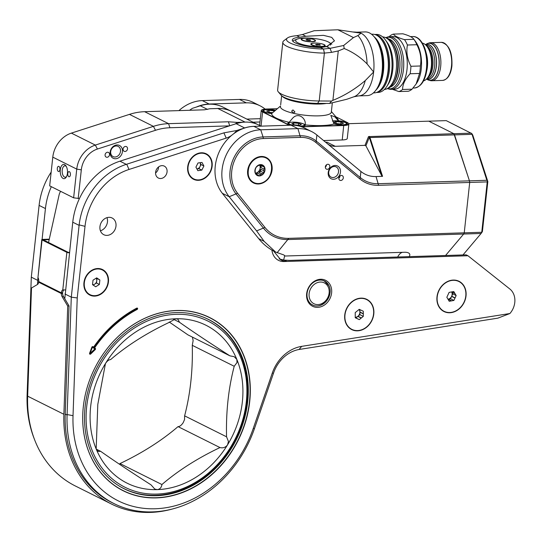 <?xml version="1.0" encoding="UTF-8"?>
<svg xmlns="http://www.w3.org/2000/svg" width="542" height="542" viewBox="0 0 542 542"><rect width="100%" height="100%" fill="white"/><g stroke="black" fill="none" stroke-linecap="round" stroke-linejoin="round"><path stroke-width="0.81" d="M105.087 154.829A2.602 2.154 116.5 0 0 106.157 157.085A2.602 2.154 116.5 0 0 109.552 154.687A2.602 2.154 116.5 0 0 108.481 152.431A2.602 2.154 116.5 0 0 105.087 154.829M123.061 149.03A2.602 2.154 116.5 0 0 124.132 151.286A2.602 2.154 116.5 0 0 127.526 148.887A2.602 2.154 116.5 0 0 126.455 146.631A2.602 2.154 116.5 0 0 123.061 149.03M110.182 152.051A7.127 5.908 116.5 0 0 115.561 158.759A7.127 5.908 116.5 0 0 122.431 151.665A7.127 5.908 116.5 0 0 117.058 144.958A7.127 5.908 116.5 0 0 110.182 152.051M110.697 151.658A5.705 4.729 116.5 0 0 113.048 156.604A5.705 4.729 116.5 0 0 120.493 151.347A5.705 4.729 116.5 0 0 118.142 146.401A5.705 4.729 116.5 0 0 110.697 151.658M57.31 168.284A2.602 1.328 -91.8 0 0 58.692 171.529A2.602 1.328 -91.8 0 0 59.911 169.585A2.602 1.328 -91.8 0 0 58.529 166.333A2.602 1.328 -91.8 0 0 57.31 168.284M67.797 173.521A2.602 1.328 -91.8 0 0 69.18 176.773A2.602 1.328 -91.8 0 0 70.399 174.822A2.602 1.328 -91.8 0 0 69.017 171.577A2.602 1.328 -91.8 0 0 67.797 173.521M60.291 169.775A7.127 3.638 -91.8 0 0 61.984 177.491A7.127 3.638 -91.8 0 0 66.199 177.22A7.127 3.638 -91.8 0 0 67.425 173.332A7.127 3.638 -91.8 0 0 65.833 165.75A7.127 3.638 -91.8 0 0 60.291 169.775M66.253 166.401A5.705 2.913 -91.8 0 0 64.904 165.818A5.705 2.913 -91.8 0 0 62.228 170.086A5.705 2.913 -91.8 0 0 65.264 177.214A5.705 2.913 -91.8 0 0 66.571 176.543M158.305 168.847A6.653 5.515 116.5 0 0 158.521 167.688A6.653 5.515 116.5 0 0 158.562 166.956M257.423 124.389L231.475 111.422A39.912 33.089 116.5 0 0 217.837 108.495L209.842 108.746L204.456 109.809L144.619 111.693A67.086 55.616 116.5 0 0 129.457 114.376L71.375 133.115A25.156 20.853 116.5 0 0 52.791 157.139L49.674 185.859L73.631 197.83L79.444 198.535M243.609 122.194L237.152 122.397L228.412 121.781L168.576 123.664A67.086 55.616 116.5 0 0 153.413 126.347L95.331 145.087A25.156 20.853 116.5 0 0 76.754 169.111L73.631 197.83M237.152 122.397A11.741 9.736 -63.5 0 1 235.255 123.983M229.395 125.873L169.903 127.749A63.726 52.831 116.5 0 0 155.5 130.297L97.418 149.036A21.802 18.076 116.5 0 0 81.314 169.856L78.19 198.575M254.577 126.347A39.959 33.123 116.5 0 0 244.652 127.959L236.725 130.52L223.907 132.858L126.293 164.348A63.895 52.974 116.5 0 0 79.152 224.889L71.293 297.145L67.086 415.043A112.384 93.17 116.5 0 0 114.091 503.633L112.208 502.698A112.384 93.17 -63.5 0 1 65.203 414.115L69.058 305.925L67.736 306.088L62.161 296.745A4.024 1.972 83 0 1 61.28 293.507L61.3 292.836A4.024 2.053 88.2 0 1 62.784 289.895L65.636 289.943M173.379 508.721A113.908 94.43 -63.5 0 1 111.523 504.06A113.908 94.43 -63.5 0 1 63.881 414.278L67.736 306.088M63.881 414.278L27.656 396.182L31.511 287.985L37.54 284.442A4.024 1.972 83 0 0 38.624 282.186L38.692 281.535A4.024 2.053 88.2 0 0 37.967 277.497L41.775 239.672A2.06 0.474 -173.8 0 1 42.791 239.381L49.281 239.178M69.058 305.925L63.482 296.582A4.024 1.972 83 0 1 62.601 293.344L61.28 293.507L38.624 282.186M69.478 252.409L68.177 252.308L43.36 239.91L49.186 239.584M69.43 252.809A2.06 0.474 -173.8 0 1 66.869 252.348L42.052 239.95A2.06 0.474 -173.8 0 1 41.775 239.672M38.692 281.535L61.3 292.836L62.615 292.795A4.024 2.053 88.2 0 1 63.936 289.943M62.601 293.344L62.615 292.795M27.656 396.182A113.908 94.43 116.5 0 0 75.304 485.964L111.523 504.06M232.836 112.106A39.959 33.123 116.5 0 0 231.495 111.388A39.959 33.123 116.5 0 0 216.244 108.549M51.314 186.678A63.895 52.974 116.5 0 0 45.44 208.555L42.08 239.469M37.947 277.477L37.493 284.469M231.495 111.388L222.972 107.126A39.959 33.123 116.5 0 0 200.283 105.792L192.356 108.353L189.565 110.277M51.165 172.105A63.895 52.974 116.5 0 0 39.153 204.91L31.301 277.165L27.1 395.071A112.37 93.163 116.5 0 0 34.288 438.925M37.642 280.329L31.301 277.165M137.18 309.428A0.752 0.623 116.5 0 0 136.774 308.12A110.975 91.998 116.5 0 0 93.603 347.131L93.603 348.045L92.37 347.32L90.087 353.398L94.769 349.062A1.68 0.366 -134.2 0 0 95.229 349.61A0.84 0.698 116.5 0 0 95.256 348.33L94.62 347.869A109.464 90.751 116.5 0 1 137.18 309.428A1.68 0.617 -117.8 0 1 136.896 308.75L136.882 308.71A110.243 91.395 116.5 0 0 93.603 348.045M93.603 347.131L93 346.69A0.84 0.698 116.5 0 0 91.876 347.171L89.599 353.221A0.84 0.698 116.5 0 0 90.69 354.014L95.229 349.61M83.942 282.707A14.248 11.816 116.5 0 0 94.694 296.108A14.248 11.816 116.5 0 0 108.441 281.935A14.248 11.816 116.5 0 0 97.689 268.527A14.248 11.816 116.5 0 0 83.942 282.707M187.681 166.936A14.227 11.795 116.5 0 0 198.413 180.323A14.227 11.795 116.5 0 0 212.139 166.17A14.227 11.795 116.5 0 0 201.407 152.783A14.227 11.795 116.5 0 0 187.681 166.936M436.988 296.867A16.89 14.004 116.5 0 0 449.724 312.761A16.89 14.004 116.5 0 0 466.018 295.959A16.89 14.004 116.5 0 0 453.281 280.065A16.89 14.004 116.5 0 0 436.988 296.867M344.753 314.936A16.89 14.004 116.5 0 0 357.496 330.83A16.89 14.004 116.5 0 0 373.79 314.028A16.89 14.004 116.5 0 0 361.047 298.134A16.89 14.004 116.5 0 0 344.753 314.936M158.576 166.95A6.653 5.515 -63.5 0 1 158.535 167.641A6.653 5.515 -63.5 0 1 155.574 172.959M167.058 171.902A6.653 5.515 -63.5 0 1 158.366 178.033A6.653 5.515 -63.5 0 1 155.615 172.261A6.653 5.515 -63.5 0 1 164.314 166.13A6.653 5.515 -63.5 0 1 167.058 171.902M106.991 217.647A9.336 7.737 -63.5 0 1 107.465 221.847A9.336 7.737 -63.5 0 1 100.419 230.804M115.988 226.102A9.336 7.737 -63.5 0 1 103.793 234.706A9.336 7.737 -63.5 0 1 99.945 226.61A9.336 7.737 -63.5 0 1 112.133 218.006A9.336 7.737 -63.5 0 1 115.988 226.102M330.058 292.666A13.374 11.091 -63.5 0 1 312.585 304.997A13.374 11.091 -63.5 0 1 307.07 293.391A13.374 11.091 -63.5 0 1 324.543 281.061A13.374 11.091 -63.5 0 1 330.058 292.666M331.616 292.924A14.519 12.039 -63.5 0 1 317.612 307.368A14.519 12.039 -63.5 0 1 306.657 293.71A14.519 12.039 -63.5 0 1 320.661 279.259A14.519 12.039 -63.5 0 1 331.616 292.924M83.305 406.812A96.801 80.25 116.5 0 0 123.244 490.788A96.801 80.25 116.5 0 0 249.706 401.581A96.801 80.25 116.5 0 0 209.768 317.598A96.801 80.25 116.5 0 0 83.305 406.812M236.725 130.52A21.301 17.656 -63.5 0 1 233.656 133.786M231.651 135.371A21.301 17.656 -63.5 0 1 226.197 138.115L129.003 169.47A59.552 49.369 116.5 0 0 85.013 226.339L77.235 297.944L73.028 415.673A108.034 89.565 116.5 0 0 146.868 508.606A108.034 89.565 116.5 0 0 253.27 428.404L272.308 373.004A36.294 30.088 -63.5 0 1 301.711 346.352L509.893 313.527A17.039 14.126 116.5 0 0 509.819 288.981L467.949 255.749L283.988 261.535L283.839 261.088L286.914 261.447L284.286 260.133L289.679 260.397L466.14 254.848L467.949 255.749M271.921 250.092A15.975 13.245 116.5 0 0 283.988 261.535M114.091 503.633A112.384 93.17 116.5 0 0 254.408 428.749L273.608 372.882A31.951 26.483 -63.5 0 1 299.062 349.488L497.841 318.154L509.893 313.527M289.509 125.249A10.196 2.331 -173.8 0 1 287.788 124.565L262.592 111.977L261.048 126.144L258.819 125.033A39.959 33.123 116.5 0 0 236.129 123.705L119.951 161.184A63.895 52.974 116.5 0 0 72.757 222.2L64.789 298.764M77.235 297.944L71.293 297.145L64.959 293.981M273.575 251.014L280.925 260.011L283.839 261.088M279.157 258.961L284.286 260.133M73.028 415.673L67.1 414.569M253.27 428.404L254.408 428.749M272.308 373.004L273.453 373.35M301.711 346.352L299.062 349.488M226.197 138.115L223.907 132.858M129.003 169.47L126.713 164.212M85.013 226.339L79.152 224.889M94.769 349.062L93.637 348.072L94.62 347.869M108.732 346.684A96.666 80.141 -63.5 0 1 209.605 317.666A96.666 80.141 -63.5 0 1 249.483 401.534A96.666 80.141 -63.5 0 1 123.197 490.618A96.666 80.141 -63.5 0 1 83.319 406.757A96.666 80.141 -63.5 0 1 85.819 392.537M85.108 406.703A94.586 78.414 -63.5 0 1 208.677 319.529A94.586 78.414 -63.5 0 1 247.701 401.588A94.586 78.414 -63.5 0 1 124.125 488.762A94.586 78.414 -63.5 0 1 85.108 406.703M96.171 448.972L97.797 404.44L105.453 363.553C107.228 360.925 108.949 359.61 110.602 359.61C126.692 345.776 146.049 333.452 168.67 322.646L175.784 318.771L177.918 319.184L179.531 322.3C193.074 331.846 209.876 343.032 229.937 355.857L234.151 356.65L236.84 359.414L237.017 362.517L234.212 366.277C228.494 388.18 225.939 411.69 226.549 436.798L228.439 441.452L227.559 444.84C225.655 447.401 223.128 448.309 219.971 447.563C197.552 458.241 178.196 470.564 161.909 484.534C161.496 487.549 159.931 489.243 157.227 489.622L154.775 489.053L151.049 484.873C131.171 472.163 114.369 460.978 100.643 451.317L98.177 451.405L96.171 448.972A88.258 73.17 -63.5 0 1 90.65 406.581A88.258 73.17 -63.5 0 1 105.453 363.553A88.258 73.17 -63.5 0 1 175.784 318.771A88.258 73.17 116.5 0 1 236.84 359.414A88.258 73.17 -63.5 0 1 227.559 444.84A88.258 73.17 -63.5 0 1 157.227 489.622A88.258 73.17 -63.5 0 1 96.171 448.972M246.325 401.683A92.865 76.991 116.5 0 0 176.272 314.313A92.865 76.991 116.5 0 0 86.686 406.71A92.865 76.991 116.5 0 0 156.74 494.08A92.865 76.991 116.5 0 0 246.325 401.683M205.296 317.958A94.545 78.38 -63.5 0 1 207.925 319.197A94.545 78.38 -63.5 0 1 246.928 401.222A94.545 78.38 -63.5 0 1 123.413 488.356A94.545 78.38 -63.5 0 1 120.846 487.001M219.971 447.563L178.04 426.615C179.693 426.615 181.414 425.307 183.196 422.672L184.558 419.522L184.619 415.849L226.549 436.798M234.212 366.277L192.281 345.329L193.135 340.593L192.417 337.11M169.226 322.023L187.999 334.909L229.937 355.857M179.531 322.3L173.426 319.252M184.619 415.849C190.344 393.905 192.898 370.396 192.281 345.329M119.416 464.203L119.978 463.579C142.397 452.909 161.746 440.585 178.04 426.615M119.978 463.579L161.909 484.534M96.232 449.115L100.643 451.317M60.677 191.36A6.707 3.591 -83.4 0 0 59.085 194.984L48.543 242.498M382.557 176.346L369.969 137.546L454.535 134.883L469.44 180.838L378.35 183.704A37.737 31.28 -63.5 0 1 360.471 177.681L316.433 141.225A34.18 28.333 116.5 0 0 300.234 135.771L263.046 136.943L260.729 129.795L253.873 126.367A40.047 33.204 116.5 0 0 215.242 166.218A40.047 33.204 116.5 0 0 222.349 193.311L258.71 238.663L264.15 241.38L256.596 230.906L229.198 196.732A40.047 33.204 -63.5 0 1 222.091 169.639A40.047 33.204 -63.5 0 1 260.729 129.795L297.917 128.623A40.047 33.204 -63.5 0 1 311.603 131.557A40.047 33.204 -63.5 0 1 316.894 135.012L360.931 171.468A31.863 26.416 116.5 0 0 376.033 176.556L382.557 176.346L381.798 175.838L365.911 145.839L364.996 145.358L368.492 136.611L453.891 133.711L428.797 121.171L446.222 120.622L471.784 133.556L472.726 134.999L487.834 181.556L486.865 180.29L471.784 133.556M272.091 169.849A14.214 11.782 -63.5 0 1 258.378 183.989A14.214 11.782 -63.5 0 1 247.653 170.615A14.214 11.782 -63.5 0 1 261.366 156.475A14.214 11.782 -63.5 0 1 272.091 169.849M325.356 166.855A2.602 2.154 116.5 0 0 326.426 169.111A2.602 2.154 116.5 0 0 329.821 166.712A2.602 2.154 116.5 0 0 328.75 164.456A2.602 2.154 116.5 0 0 325.356 166.855M325.335 167.092A2.602 2.154 116.5 0 0 326.467 165.039A2.602 2.154 116.5 0 0 326.48 164.802M338.852 178.027A2.602 2.154 116.5 0 0 339.922 180.283A2.602 2.154 116.5 0 0 343.316 177.884A2.602 2.154 116.5 0 0 342.246 175.628A2.602 2.154 116.5 0 0 338.852 178.027M338.831 178.264A2.602 2.154 116.5 0 0 339.963 176.211A2.602 2.154 116.5 0 0 339.976 175.974M328.208 172.559A7.127 5.908 116.5 0 0 333.587 179.267A7.127 5.908 116.5 0 0 340.464 172.18A7.127 5.908 116.5 0 0 335.085 165.473A7.127 5.908 116.5 0 0 328.208 172.559M328.723 172.166A5.705 4.729 116.5 0 0 331.074 177.112A5.705 4.729 116.5 0 0 338.526 171.861A5.705 4.729 116.5 0 0 336.169 166.916A5.705 4.729 116.5 0 0 328.723 172.166M263.31 138.556A32.723 27.134 116.5 0 0 231.746 171.116A32.723 27.134 116.5 0 0 237.545 193.257L264.95 227.43A41.314 34.248 116.5 0 0 288.784 238.351L464.237 232.83L469.704 182.451L469.44 180.838L469.704 182.451L378.621 185.317A39.187 32.486 -63.5 0 1 360.044 179.07L316.013 142.607A32.723 27.134 116.5 0 0 300.498 137.383L263.31 138.556L263.046 136.943A34.18 28.333 116.5 0 0 230.072 170.947A34.18 28.333 116.5 0 0 236.136 194.07L263.541 228.243A42.764 35.454 116.5 0 0 288.215 239.55L463.661 234.029L445.565 255.492L463.661 234.029L481.086 233.48L481.709 232.681L487.292 181.346M264.15 241.38L275.593 252.03L283.73 254.909L285.207 256.014L404.508 252.26A10.013 4.255 -18 0 1 406.785 252.396A10.013 4.255 -18 0 1 409.163 256.637M369.326 136.367L369.969 137.546L369.305 137.336L365.911 145.839M327.293 143.616A16.768 13.902 116.5 0 0 329.509 145.066A16.768 13.902 116.5 0 0 335.241 146.293L364.996 145.358M253.873 126.367L291.061 125.202A40.047 33.204 -63.5 0 1 304.753 128.136L311.603 131.557M275.593 252.03L274.489 251.481A67.086 55.616 -63.5 0 1 258.71 238.663M325.871 142.336L327.043 142.2L325.634 142.241M196.38 107.052A40.047 33.204 -63.5 0 1 209.144 104.023L202.295 100.602A40.047 33.204 116.5 0 0 178.907 110.615M265.14 109.098A40.047 33.204 116.5 0 0 260.024 105.792L253.168 102.363A40.047 33.204 116.5 0 0 239.483 99.43L202.295 100.602M260.024 105.792A40.047 33.204 116.5 0 0 246.332 102.851L209.144 104.023M348.75 123.684L428.797 121.171L453.891 133.705L471.316 133.163M471.96 134.335L454.528 134.883L453.891 133.711L469.44 180.838L486.865 180.29M251.278 162.309A13.374 11.091 116.5 0 0 248.378 168.122M487.136 181.902L469.704 182.451L464.237 232.83L463.661 234.029L464.237 232.83L481.662 232.281M283.649 260.058L284.645 255.905L285.207 256.014M487.834 181.556L482.407 231.515L481.709 232.681M462.99 254.943L481.086 233.48M256.366 173.996L257.653 173.183L260.627 174.666L259.32 175.906L257.518 174.768A5.115 4.241 116.5 0 1 257.294 174.66A5.115 4.241 116.5 0 1 256.38 174.002L255.289 173.223L255.153 171.021A5.115 4.241 116.5 0 1 255.18 170.222A5.115 4.241 116.5 0 1 255.323 169.422L255.899 167.58L257.206 166.34A5.115 4.241 116.5 0 1 258.527 165.506L260.546 164.626L261.637 165.405L260.275 164.727M260.627 174.666A5.115 4.241 116.5 0 0 261.942 173.833L258.968 172.342L260.634 171.279L260.851 169.26L263.832 170.75L263.968 172.945L261.942 173.833M263.832 170.75A5.115 4.241 116.5 0 0 263.974 169.944A5.115 4.241 116.5 0 0 264.001 169.151L261.027 167.661L261.244 165.642L260.018 164.822M254.909 170.432A5.867 4.864 116.5 0 0 259.34 175.954A5.867 4.864 116.5 0 0 264.997 170.113A5.867 4.864 116.5 0 0 260.573 164.592A5.867 4.864 116.5 0 0 254.909 170.432M260.851 169.26A5.115 4.241 -63.5 0 1 258.968 172.342M257.653 173.183A5.115 4.241 -63.5 0 1 255.722 173.542M257.518 174.768L257.071 174.544M255.275 173.128A5.115 4.241 116.5 0 0 260.153 168.04A5.115 4.241 116.5 0 0 259.55 165.012M259.957 164.849A5.115 4.241 -63.5 0 1 261.027 167.661M261.244 165.642L264.577 167.309L264.001 169.151M260.058 164.809L264.577 167.309M260.634 171.279L263.968 172.945M262.775 166.164A5.115 4.241 116.5 0 0 261.861 165.513A5.115 4.241 116.5 0 0 261.637 165.405M280.465 106.632A25.576 5.84 6.2 0 0 280.458 106.699L280.471 106.977M280.797 103.61L280.675 104.85M280.458 106.699A25.576 5.84 6.2 0 0 280.451 106.916A25.576 5.84 6.2 0 0 293.032 113.203L294.943 111.97L292.944 109.911L291.63 111.185L293.486 113.251M293.032 113.203A25.576 5.84 6.2 0 0 318.676 115.852A25.576 5.84 6.2 0 0 331.311 112.221L332.321 102.892M326.42 103.434A25.576 5.84 -173.8 0 1 319.963 104.01A25.576 5.84 -173.8 0 1 282.199 96.158M287.721 98.813A25.149 5.745 6.2 0 0 319.794 103.488A25.149 5.745 6.2 0 0 321.65 103.407M280.539 106.002L271.515 113.691M291.359 125.188A8.76 1.999 -173.8 0 1 288.066 123.664A8.76 1.999 -173.8 0 1 289.15 122.302A33.543 7.656 -173.8 0 1 271.698 113.583A8.76 1.999 -173.8 0 1 262.897 111.09A8.76 1.999 -173.8 0 1 267.03 109.355A8.76 1.999 -173.8 0 1 275.688 110.229M289.15 122.302L292.7 118.115C298.696 111.672 306.677 119.05 305.105 125.08L305.281 124.897A8.76 1.999 -173.8 0 1 305.004 125.507A8.76 1.999 -173.8 0 1 300.112 126.32M334.048 124.023L330.83 115.392L334.793 116.794L338.391 120.751A8.76 1.999 -173.8 0 1 347.09 124.179A8.76 1.999 -173.8 0 1 333.926 123.996A33.543 7.656 -173.8 0 1 321.826 125.554A33.543 7.656 -173.8 0 1 305.281 124.897M346.995 124.247A8.597 1.965 6.2 0 0 347.198 123.888A8.597 1.965 6.2 0 0 342.32 121.55M304.909 125.575A8.597 1.965 6.2 0 0 305.112 125.209A8.597 1.965 6.2 0 0 305.105 125.08M268.127 109.545A8.597 1.965 6.2 0 0 267.098 109.559A8.597 1.965 6.2 0 0 262.856 110.778A8.597 1.965 6.2 0 0 262.978 111.178M263.026 111.225A8.387 1.917 -173.8 0 1 263.026 111.124L264.598 109.897L266.827 109.586L275.492 110.399A8.597 1.965 6.2 0 0 275.058 110.304M289.191 122.526A8.597 1.965 6.2 0 0 288.019 123.352A8.597 1.965 6.2 0 0 288.148 123.752M301.149 126.645A10.027 2.29 6.2 0 0 301.589 126.632L343.736 125.31A10.027 2.29 6.2 0 0 348.472 123.319A10.027 2.29 6.2 0 0 347.341 122.533L335.857 116.794M348.533 123.407A10.196 2.331 -173.8 0 1 348.614 123.495A10.196 2.331 -173.8 0 1 348.838 124.064A10.196 2.331 -173.8 0 1 343.804 125.514L301.704 126.835M348.838 124.064L347.266 138.515A10.196 2.331 -173.8 0 1 342.232 139.958L343.736 125.31M323.581 140.547L342.232 139.958M277.443 108.685L266.352 109.03A10.027 2.29 6.2 0 0 261.739 109.951A10.027 2.29 6.2 0 0 262.748 111.808L262.592 111.977A10.196 2.331 -173.8 0 1 261.217 110.595A10.196 2.331 -173.8 0 1 261.556 110.087A10.196 2.331 -173.8 0 1 261.65 110.019M259.794 125.52A10.196 2.331 -173.8 0 1 259.645 125.046L261.217 110.595M262.748 111.808L287.951 124.403A10.027 2.29 6.2 0 0 290.146 125.229M331.386 111.53L337.652 118.908A33.543 7.656 -173.8 0 1 338.391 120.751M273.879 111.767L273.981 110.866L269.171 110.331L266.603 111.008L268.852 112.221L272.802 112.661M268.961 112.235L269.171 110.331M273.981 110.866L274.57 111.185M294.55 124.917L299.347 125.31L301.379 124.518L298.615 123.319L293.818 122.926L291.786 123.725L294.55 124.917M293.649 124.525L293.818 122.926M298.412 125.236L298.615 123.319M333.865 123.725A7.879 1.802 6.2 0 0 338.777 124.613A7.879 1.802 6.2 0 0 346.514 123.576A7.879 1.802 6.2 0 0 338.567 120.974C345.058 122.052 347.856 123.129 346.955 124.186A8.387 1.917 -173.8 0 1 346.934 124.287M336.209 121.584L333.858 122.316L336.325 123.522L341.135 124.003L343.486 123.271L341.026 122.065L336.209 121.584L336.02 123.373M340.816 123.969L341.026 122.065M324.191 44.634A7.209 1.646 6.2 0 0 315.397 43.021A7.209 1.646 6.2 0 0 310.979 44.458A7.209 1.646 6.2 0 0 311.792 45.027A7.209 1.646 6.2 0 0 318.94 46.571A7.209 1.646 6.2 0 0 324.915 45.968A7.209 1.646 6.2 0 0 324.191 44.634M314.543 39.817A7.209 1.646 6.2 0 0 305.749 38.197A7.209 1.646 6.2 0 0 301.332 39.634A7.209 1.646 6.2 0 0 302.145 40.203A7.209 1.646 6.2 0 0 309.292 41.748A7.209 1.646 6.2 0 0 315.268 41.151A7.209 1.646 6.2 0 0 314.543 39.817M330.139 45.162A17.608 4.018 6.2 0 0 329.34 42.533A17.608 4.018 6.2 0 0 328.303 41.944A17.608 4.018 6.2 0 0 312.429 38.306A17.608 4.018 6.2 0 0 297.348 39.058A17.608 4.018 6.2 0 0 298.032 42.899A17.608 4.018 6.2 0 0 328.174 46.05M292.727 41.138A20.792 4.749 -173.8 0 1 294.286 40.23L297.348 39.058M369.502 32.933A31.863 16.267 88.2 0 1 374.996 37.838A31.863 16.267 88.2 0 1 376.609 89.098A31.863 16.267 88.2 0 1 367.151 95.622L358.696 95.887A31.863 16.267 88.2 0 0 373.634 72.005L367.076 63.902C360.444 57.201 352.828 52.079 344.224 48.536L338.262 50.948L332.89 100.358C344.488 95.643 355.281 89.044 365.267 80.568L373.634 72.005A31.863 16.267 88.2 0 0 361.047 33.197L337.876 29.783L353.472 37.574L357.889 35.582L361.047 33.197A31.863 16.267 88.2 0 0 356.69 32.188L365.145 31.924A31.863 16.267 88.2 0 1 369.502 32.933M373.404 92.906L374.278 92.878A29.349 14.98 -91.8 0 0 382.991 86.869A29.349 14.98 -91.8 0 0 388.038 70.88A29.349 14.98 -91.8 0 0 381.5 39.661A29.349 14.98 -91.8 0 0 376.446 35.135A29.349 14.98 -91.8 0 0 372.435 34.207L371.561 34.241M381.5 39.661L381.995 40.318A28.509 14.553 88.2 0 1 388.343 70.65A28.509 14.553 88.2 0 1 383.438 86.185L382.991 86.869M323.479 49.004L330.037 48.353L331.575 52.357L324.414 53.089L323.479 49.004L320.518 47.533A21.016 4.797 -173.8 0 1 292.294 39.986A21.016 4.797 -173.8 0 1 299.787 37.174L296.847 35.704A26.836 6.125 6.2 0 0 287.409 38.015A26.836 6.125 6.2 0 0 295.62 45.088A26.836 6.125 6.2 0 0 323.459 49.004L324.394 53.089A30.189 6.89 -173.8 0 1 282.822 42.242A30.189 6.89 -173.8 0 1 283.832 40.725L287.409 38.015M337.876 29.783L314.17 30.725L302.409 34.553L305.857 36.273L299.787 37.174M320.518 47.533L326.596 46.632L330.037 48.353L343.696 45.474L353.472 37.574M296.86 35.704L302.409 34.553M305.857 36.273L323.486 35.345L331.724 37.371L334.475 40.846L326.596 46.632M343.696 45.474L344.224 48.536M338.262 50.948L331.575 52.357M282.822 42.242L277.619 90.128A30.189 6.89 6.2 0 0 278.283 91.828A30.189 6.89 6.2 0 0 319.211 100.975L331.589 101.056L332.89 100.358M331.589 101.056L329.495 103.454L317.571 103.38L319.211 100.975L324.394 53.089M365.267 80.568A33.008 16.849 88.2 0 1 353.94 96.761L346.697 99.294L329.495 103.454M317.571 103.38A26.836 6.125 -173.8 0 1 281.19 95.25L278.283 91.828M301.684 39.187A6.707 1.531 6.2 0 0 306.074 41.124A6.707 1.531 6.2 0 0 313.574 41.409A6.707 1.531 6.2 0 0 315.024 40.636A6.707 1.531 6.2 0 0 310.627 38.699A6.707 1.531 6.2 0 0 303.134 38.414A6.707 1.531 6.2 0 0 301.684 39.187L301.623 39.769A6.707 1.531 6.2 0 0 301.63 39.905M310.735 40.237L309.231 40.521L306.853 40.196L305.973 39.586L307.47 39.302L310.735 40.237M307.368 40.264L307.47 39.302M309.767 40.42L309.848 39.634M314.922 41.348A6.707 1.531 6.2 0 0 314.956 41.219L315.024 40.636M311.332 44.01A6.707 1.531 6.2 0 0 315.722 45.948A6.707 1.531 6.2 0 0 323.222 46.226A6.707 1.531 6.2 0 0 324.672 45.453A6.707 1.531 6.2 0 0 320.275 43.516A6.707 1.531 6.2 0 0 312.781 43.238A6.707 1.531 6.2 0 0 311.332 44.01L311.271 44.593A6.707 1.531 6.2 0 0 311.277 44.722M320.383 45.061L316.501 45.013L315.62 44.403L319.495 44.451L320.383 45.061M317.016 45.081L317.117 44.126M319.414 45.243L319.495 44.451M324.57 46.165A6.707 1.531 6.2 0 0 324.604 46.043L324.672 45.453M393.086 83.746A25.86 13.198 -91.8 0 0 397.537 69.654A25.86 13.198 -91.8 0 0 391.778 42.147L392.638 43.313A24.376 12.446 -91.8 0 1 398.072 69.24A24.376 12.446 -91.8 0 1 393.878 82.526L393.086 83.746A25.86 13.198 -91.8 0 1 387.503 88.644L388.973 89.064A26.328 13.442 -91.8 0 0 391.121 89.328L394.657 89.22A26.328 13.442 -91.8 0 0 406.995 69.478A26.328 13.442 -91.8 0 0 392.997 36.585L389.468 36.693A26.328 13.442 -91.8 0 0 387.34 37.1L385.89 37.608L384.407 37.188A26.328 13.442 -91.8 0 0 382.652 36.917M402.584 89.491L412.022 89.193A29.011 14.81 88.2 0 1 408.275 91.259L398.831 91.557A29.011 14.81 -91.8 0 0 402.584 89.491C402.631 84.315 405.138 79.071 410.111 73.753A29.011 14.81 -91.8 0 0 410.646 70.081A29.011 14.81 -91.8 0 0 410.924 66.28C407.286 59.261 406.114 52.174 407.415 45.02A29.011 14.81 -91.8 0 0 404.474 39.613C398.323 37.852 394.644 36.009 393.431 34.099A29.011 14.81 -91.8 0 0 389.684 36.165M393.431 34.099L402.875 33.8C409.027 35.562 412.706 37.405 413.912 39.315L415.531 41.49A25.745 13.143 88.2 0 1 421.263 68.875A25.745 13.143 88.2 0 1 416.832 82.906L416.107 84.03M404.474 39.613L413.912 39.315A29.011 14.81 88.2 0 1 416.852 44.722C420.49 51.741 421.662 58.827 420.362 65.982A29.011 14.81 88.2 0 1 420.084 69.782A29.011 14.81 88.2 0 1 419.555 73.455L416.107 84.024L412.022 89.193M422.326 43.089A19.038 9.715 88.2 0 1 427.076 46.531A19.038 9.715 88.2 0 1 431.31 66.774A19.038 9.715 88.2 0 1 428.038 77.147A19.038 9.715 88.2 0 1 423.519 80.88M425.375 44.668A17.527 8.943 88.2 0 1 427.001 44.322A17.527 8.943 88.2 0 1 436.324 66.219A17.527 8.943 88.2 0 1 428.105 79.356A17.527 8.943 88.2 0 1 426.459 79.112M425.788 44.525A18.584 9.485 88.2 0 1 427.631 43.475A18.584 9.485 88.2 0 1 439.013 66.415A18.584 9.485 88.2 0 1 428.783 80.155A18.584 9.485 88.2 0 1 426.879 79.227M427.631 43.475L429.02 42.994A19.038 9.715 88.2 0 1 430.558 42.703A19.038 9.715 88.2 0 1 440.68 66.483A19.038 9.715 88.2 0 1 431.757 80.751A19.038 9.715 88.2 0 1 430.206 80.555L428.783 80.155M410.111 73.753L419.555 73.455M391.121 89.328A26.328 13.442 -91.8 0 0 403.465 69.593A26.328 13.442 -91.8 0 0 389.468 36.693M384.305 89.532A26.328 13.442 -91.8 0 0 386.039 89.152L387.503 88.644A25.86 13.198 -91.8 0 0 401.717 69.525A25.86 13.198 -91.8 0 0 391.5 38.028A25.86 13.198 -91.8 0 0 385.89 37.608A25.86 13.198 -91.8 0 1 391.778 42.147M386.039 89.152A26.328 13.442 -91.8 0 0 396.256 69.816A26.328 13.442 -91.8 0 0 384.407 37.188M376.527 92.472L378.16 92.425A29.011 14.81 -91.8 0 0 386.771 86.483L388.194 84.274A26.328 13.442 -91.8 0 0 392.726 69.932A26.328 13.442 -91.8 0 0 386.866 41.917L385.301 39.81A29.011 14.81 -91.8 0 0 376.338 34.424L374.705 34.471M386.771 86.483A29.011 14.81 -91.8 0 0 391.764 70.67A29.011 14.81 -91.8 0 0 385.301 39.81M376.758 92.391A29.011 14.81 -91.8 0 0 389.312 70.751A29.011 14.81 -91.8 0 0 374.935 34.539M410.924 66.28L420.362 65.982M407.415 45.02L416.852 44.722M392.354 89.288L398.831 91.557M92.648 284.746A3.99 3.313 116.5 0 0 94.667 284.177A3.99 3.313 116.5 0 0 96.747 280.776L96.503 283.005L99.382 284.442L95.71 286.779L92.519 284.658L93 280.194L96.679 277.856L99.87 279.977L99.382 284.442M102.309 269.943A13.801 11.443 116.5 0 0 102.255 269.916A13.801 11.443 116.5 0 0 84.227 282.639A13.801 11.443 116.5 0 0 89.918 294.611A13.801 11.443 116.5 0 0 89.972 294.638M108.054 281.948A13.801 11.443 116.5 0 0 102.363 269.97A13.801 11.443 116.5 0 0 84.328 282.694A13.801 11.443 116.5 0 0 90.026 294.665A13.801 11.443 116.5 0 0 108.054 281.948M96.313 278.087L99.87 279.977M96.991 278.541L96.747 280.776A3.99 3.313 116.5 0 0 96.137 278.202M96.503 283.005L93.197 285.112M206.021 154.179A13.801 11.443 116.5 0 0 205.967 154.152A13.801 11.443 116.5 0 0 200.073 153.244A13.801 11.443 116.5 0 0 188.325 164.734A13.801 11.443 116.5 0 0 193.636 178.846A13.801 11.443 116.5 0 0 193.684 178.874M199.639 179.808A13.801 11.443 116.5 0 0 211.387 168.325A13.801 11.443 116.5 0 0 206.075 154.206A13.801 11.443 116.5 0 0 200.174 153.298A13.801 11.443 116.5 0 0 188.433 164.788A13.801 11.443 116.5 0 0 193.738 178.901A13.801 11.443 116.5 0 0 199.639 179.808M197.837 170.676L195.919 167.119L197.993 163L201.983 162.437L203.9 165.988L201.827 170.107L197.837 170.676M201.021 164.551L199.984 166.611A3.99 3.313 116.5 0 0 200.066 162.776A3.99 3.313 116.5 0 0 200.032 162.715L201.021 164.551L203.9 165.988M198.948 168.67L196.956 168.955A3.99 3.313 116.5 0 0 199.984 166.611L198.948 168.67L201.827 170.107M355.24 317.3A4.661 3.862 116.5 0 0 357.835 316.365A4.661 3.862 116.5 0 0 357.91 316.304A4.661 3.862 116.5 0 0 357.984 316.243L361.372 317.937A4.661 3.862 116.5 0 1 361.297 317.998A4.661 3.862 116.5 0 1 361.223 318.059L359.285 319.631L357.341 318.723A4.661 3.862 116.5 0 1 357.192 318.655L355.247 317.748L355.234 315.268A4.661 3.862 116.5 0 1 355.234 315.078L355.227 312.599L357.164 311.027A4.661 3.862 116.5 0 1 357.313 310.905L359.251 309.333L361.202 310.241A4.661 3.862 116.5 0 1 361.351 310.315L363.296 311.223L363.303 313.696A4.661 3.862 116.5 0 1 363.303 313.893L363.309 316.365L361.372 317.937M366.649 299.577A16.633 13.794 116.5 0 0 366.595 299.55A16.633 13.794 116.5 0 0 351.921 301.874A16.633 13.794 116.5 0 0 351.731 329.312A16.633 13.794 116.5 0 0 351.785 329.34M366.514 327.043A16.633 13.794 116.5 0 0 366.704 299.604A16.633 13.794 116.5 0 0 352.022 301.928A16.633 13.794 116.5 0 0 351.833 329.36A16.633 13.794 116.5 0 0 366.514 327.043M363.303 313.893L359.915 312.199A4.661 3.862 116.5 0 0 359.915 312.009L363.303 313.696M361.223 318.059L357.835 316.365L355.898 317.937L355.247 317.632M359.908 309.638L359.915 312.009A4.661 3.862 116.5 0 0 359.048 309.502M357.984 316.243A4.661 3.862 116.5 0 0 359.915 312.199L359.922 314.678L357.984 316.243M359.922 314.678L363.309 316.365M355.898 317.937L359.285 319.631M447.99 299.198A4.661 3.862 116.5 0 0 448.092 299.184A4.661 3.862 116.5 0 0 448.18 299.17A4.661 3.862 116.5 0 0 448.268 299.15L451.655 300.844A4.661 3.862 116.5 0 1 451.567 300.864A4.661 3.862 116.5 0 1 451.479 300.878L449.237 301.291L448.085 299.36A4.661 3.862 116.5 0 1 447.997 299.211L446.845 297.273L447.936 294.923A4.661 3.862 116.5 0 1 448.017 294.74L449.108 292.395L451.351 291.982A4.661 3.862 116.5 0 1 451.52 291.948L453.762 291.535L454.921 293.466A4.661 3.862 116.5 0 1 455.009 293.615L456.161 295.553L455.07 297.904A4.661 3.862 116.5 0 1 454.989 298.08L453.898 300.431L451.655 300.844M458.884 281.508A16.633 13.794 116.5 0 0 458.83 281.481A16.633 13.794 116.5 0 0 451.161 280.471A16.633 13.794 116.5 0 0 437.489 294.536A16.633 13.794 116.5 0 0 443.959 311.237A16.633 13.794 116.5 0 0 444.013 311.264M451.737 312.3A16.633 13.794 116.5 0 0 465.409 298.236A16.633 13.794 116.5 0 0 458.938 281.535A16.633 13.794 116.5 0 0 451.269 280.526A16.633 13.794 116.5 0 0 437.597 294.591A16.633 13.794 116.5 0 0 444.067 311.291A16.633 13.794 116.5 0 0 451.737 312.3M451.777 291.901L454.921 293.466M455.009 293.615L451.628 291.928L452.773 293.859L451.682 296.21L455.07 297.904M454.989 298.08L451.601 296.393A4.661 3.862 116.5 0 0 451.682 296.21A4.661 3.862 116.5 0 0 451.622 291.928M451.479 300.878L447.997 299.204M448.268 299.15A4.661 3.862 116.5 0 0 451.601 296.393L450.51 298.737L448.268 299.15M452.773 293.859L456.161 295.553M450.51 298.737L453.898 300.431M144.619 111.693L168.576 123.664L169.903 127.749M217.837 108.495L245.079 122.106M81.314 169.856L76.754 169.111L52.791 157.139M155.5 130.297L153.413 126.347L129.457 114.376M71.375 133.115L95.331 145.087L97.418 149.036M228.412 121.781L229.713 125.771M63.482 296.582L62.161 296.745M42.052 239.95L37.967 277.497M62.784 289.895L66.869 252.348M27.683 395.369L27.1 395.071M45.44 208.555L39.099 205.391M207.586 109.443L200.283 105.792M89.599 353.221L90.094 353.37M67.086 415.043L65.203 414.102M79.091 225.364L72.757 222.2M244.652 127.959L236.129 123.705M126.293 164.348L119.951 161.184M93.637 348.072A110.195 91.354 -63.5 0 1 136.896 308.75M90.229 353.472A1.68 0.366 -134.2 0 0 90.69 354.014M91.876 347.171L92.37 347.32M94.775 348.899A1.68 0.928 126.1 0 1 95.256 348.33M93 346.69A1.68 0.928 -53.9 0 0 92.519 347.259M136.774 308.12A1.68 0.617 -117.8 0 0 136.882 308.71M209.605 317.666L208.487 317.111A96.666 80.141 116.5 0 0 203.142 314.726M116.964 487.217A96.666 80.141 116.5 0 0 122.079 490.063L123.197 490.618M310.241 300.038A11.639 9.648 116.5 0 0 323.872 302.361A11.639 9.648 116.5 0 0 328.032 286.596A11.639 9.648 116.5 0 0 314.401 284.265A11.639 9.648 116.5 0 0 310.241 300.038M311.677 304.475L312.348 304.807A13.313 11.036 -63.5 0 1 310.905 303.913M322.666 280.37A13.313 11.036 -63.5 0 1 324.252 280.986L323.581 280.648M237.545 193.257L229.198 196.732L222.349 193.311M378.621 185.317L376.033 176.556M360.044 179.07L360.931 171.468M316.013 142.607L316.894 135.012M300.498 137.383L297.917 128.623L291.061 125.202M264.95 227.43L256.596 230.906M288.784 238.351L277.104 252.728M369.454 137.322L368.492 136.611M381.798 175.838L369.305 137.336M259.977 121.984L253.046 122.201M260.336 118.671L246.834 119.098M246.332 102.851L239.483 99.43M335.241 146.293L327.043 142.2M397.686 256.996A16.768 8.564 88.2 0 1 402.408 252.328M271.02 163.643A13.841 11.477 116.5 0 0 261.264 156.807A13.841 11.477 116.5 0 0 247.911 170.574A13.841 11.477 116.5 0 0 258.358 183.602A13.841 11.477 116.5 0 0 261.298 183.108M261.4 156.99A13.726 11.375 116.5 0 0 248.161 170.649A13.726 11.375 116.5 0 0 258.514 183.555A13.726 11.375 116.5 0 0 271.752 169.903A13.726 11.375 116.5 0 0 261.4 156.99M287.714 125.304L287.951 124.403M275.471 110.412A7.879 1.802 6.2 0 0 264.781 109.897A7.879 1.802 6.2 0 0 264.672 111.774A7.879 1.802 6.2 0 0 271.888 113.4M288.195 123.8A8.387 1.917 -173.8 0 1 288.195 123.698L289.245 122.641C295.376 120.717 308.161 124.741 304.868 125.514A8.387 1.917 -173.8 0 1 304.848 125.609L304.868 125.514M299.292 126.096A7.879 1.802 6.2 0 0 303.689 125.615A7.879 1.802 6.2 0 0 299.895 122.817A7.879 1.802 6.2 0 0 289.482 122.621A7.879 1.802 6.2 0 0 292.267 125.188M332.402 121.029L338.567 120.961A7.879 1.802 6.2 0 0 332.415 121.062M374.996 37.838L376.229 39.505A29.742 15.183 88.2 0 1 377.733 87.357L376.609 89.098M374.224 36.856A29.349 14.98 88.2 0 1 383.763 63.218A29.349 14.98 88.2 0 1 375.904 90.128M357.889 35.582A33.008 16.849 88.2 0 1 367.076 63.902M426.432 68.712A25.745 13.143 88.2 0 1 414.366 88.007C421.256 86.855 425.477 80.365 427.015 68.549C428.898 53.102 421.981 35.935 412.747 36.551A25.745 13.143 88.2 0 1 426.432 68.712M417.692 38.245A25.156 12.839 88.2 0 1 427.015 68.536A25.156 12.839 88.2 0 1 419.19 86.009M426.059 52.574A19.038 9.715 88.2 0 1 427.401 66.903A19.038 9.715 88.2 0 1 426.649 71.178M428.038 77.147L428.858 75.88A17.493 8.929 -91.8 0 0 431.866 66.348A17.493 8.929 -91.8 0 0 427.97 47.743L427.076 46.531M426.452 45.752A16.856 8.604 88.2 0 1 432.868 66.151A16.856 8.604 88.2 0 1 427.462 77.967M426.832 78.725A16.856 8.604 -91.8 0 0 434.637 66.097A16.856 8.604 -91.8 0 0 425.775 45.033M425.395 44.688A17.493 8.929 88.2 0 1 436.276 66.212A17.493 8.929 88.2 0 1 426.479 79.091M428.133 79.356A17.527 8.943 -91.8 0 0 428.166 79.356A17.527 8.943 -91.8 0 0 436.378 66.219A17.527 8.943 -91.8 0 0 427.062 44.322A17.527 8.943 -91.8 0 0 427.035 44.322M425.856 44.505A18.509 9.444 88.2 0 1 435.619 47.967A18.509 9.444 88.2 0 1 438.912 66.402A18.509 9.444 88.2 0 1 426.954 79.247M451.493 66.144A19.038 9.715 88.2 0 1 442.57 80.412C447.651 79.559 450.768 74.762 451.906 66.022C452.495 52.195 448.986 44.309 441.371 42.357A19.038 9.715 88.2 0 1 451.493 66.144M388.634 38.956A24.376 12.446 88.2 0 1 390.071 39.505A24.376 12.446 88.2 0 1 399.698 69.193A24.376 12.446 88.2 0 1 390.152 87.12M207.925 319.197L206.57 318.527M123.413 488.356L122.058 487.678M312.348 304.807C322.056 310.342 334.543 295.194 328.682 285.397L324.252 280.986M258.432 183.684C242.911 185.005 245.96 156.435 261.312 156.78C276.833 155.459 273.778 184.029 258.432 183.684M280.783 103.664L281.65 95.717M329.34 42.533L331.833 44.18M353.56 31.985L356.69 32.188M353.94 96.761L358.696 95.887M412.747 36.551L410.504 36.619M441.371 42.357L430.558 42.703M442.57 80.412L431.757 80.751M414.366 88.007L413.045 88.055"/></g></svg>
